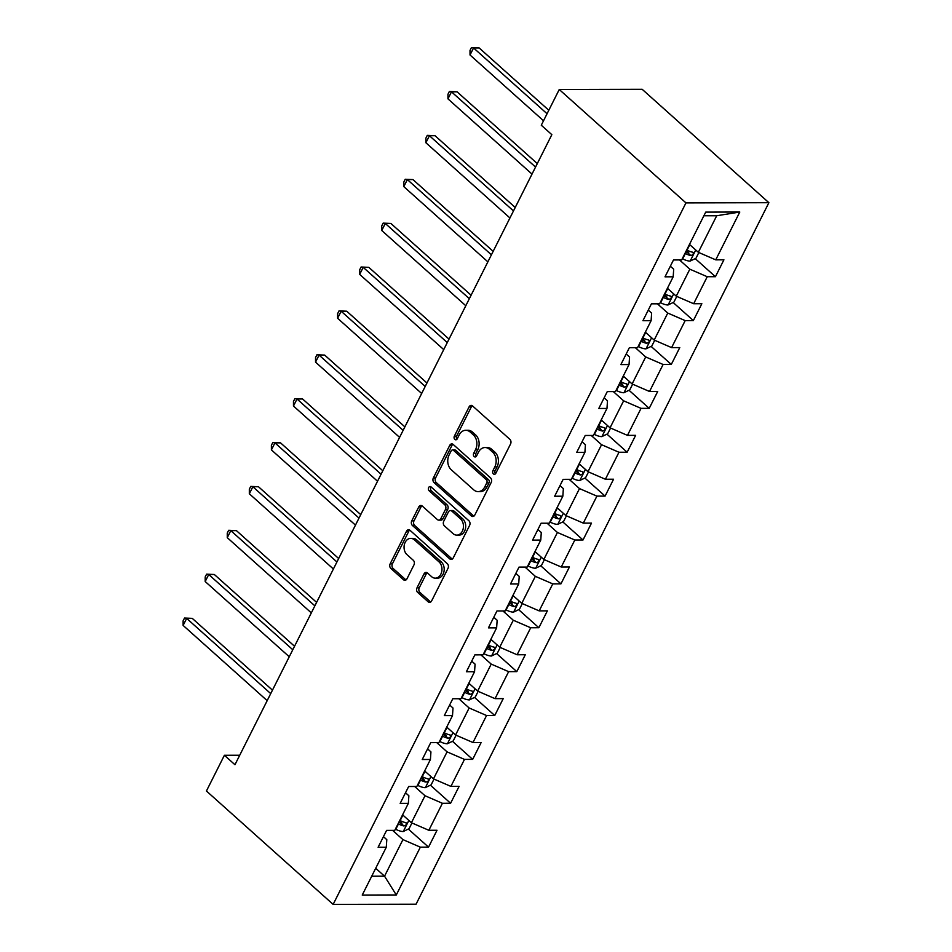 <?xml version="1.0" encoding="UTF-8"?>
<svg xmlns="http://www.w3.org/2000/svg" width="952" height="952" viewBox="0 0 952 952"><rect width="100%" height="100%" fill="white"/><g stroke="black" fill="none" stroke-linecap="round" stroke-linejoin="round"><path stroke-width="1.43" d="M493.386 473.917A2.332 1.749 -90.1 0 0 495.813 473.287L510.57 443.953A3.332 2.499 -90.1 0 0 509.879 439.336L472.561 405.945A3.332 2.499 -90.1 0 0 471.169 405.385A3.332 2.499 -90.1 0 0 469.11 406.849L454.354 436.183A2.332 1.749 -90.1 0 0 457.257 438.789L459.161 434.993A10.639 7.985 -90.1 0 1 465.766 430.28A10.639 7.985 -90.1 0 1 470.24 432.089L473.346 434.874A10.639 7.985 -90.1 0 1 475.536 449.642L473.632 453.438A2.332 1.749 -90.1 0 0 476.535 456.032L478.44 452.236A10.639 7.985 -90.1 0 1 485.044 447.535A10.639 7.985 -90.1 0 1 489.518 449.344L492.624 452.129A10.639 7.985 -90.1 0 1 494.814 466.897L492.91 470.693A2.332 1.749 -90.1 0 0 493.386 473.917M417.012 587.836A3.332 2.499 -90.1 0 0 417.69 592.453L428.162 601.819A3.332 2.499 -90.1 0 0 429.554 602.378A3.332 2.499 -90.1 0 0 431.625 600.914L448.011 568.332A3.332 2.499 -90.1 0 0 447.321 563.715L410.014 530.323A3.332 2.499 -90.1 0 0 408.61 529.764A3.332 2.499 -90.1 0 0 406.552 531.228L390.165 563.81A3.332 2.499 -90.1 0 0 390.844 568.427L403.493 579.744A3.332 2.499 -90.1 0 0 404.886 580.303A3.332 2.499 -90.1 0 0 406.956 578.84L413.965 564.893A3.332 2.499 -90.1 0 0 413.287 560.276L407.016 554.671A8.901 6.676 -90.1 0 1 404.338 544.699A8.901 6.676 -90.1 0 1 410.705 538.38A8.901 6.676 -90.1 0 1 414.441 539.891L439.003 561.882A8.901 6.676 -90.1 0 1 441.68 571.855A8.901 6.676 -90.1 0 1 435.314 578.162A8.901 6.676 -90.1 0 1 431.577 576.65L427.484 572.985A3.332 2.499 -90.1 0 0 426.079 572.426A3.332 2.499 -90.1 0 0 424.021 573.889L417.012 587.836L419.249 587.824A3.332 2.499 -90.1 0 0 419.927 592.442L430.399 601.807A3.332 2.499 -90.1 0 0 430.673 602.021M685.964 202.895L559.252 89.5L541.283 125.224L551.839 134.672L234.954 764.73L224.398 755.281L206.429 791.005L333.14 904.4L685.964 202.895L768.883 202.693L416.06 904.198L333.14 904.4M471.347 515.948A3.332 2.499 -90.1 0 0 472.739 516.519A3.332 2.499 -90.1 0 0 474.81 515.044L491.196 482.462A3.332 2.499 -90.1 0 0 490.506 477.856L453.2 444.465A3.332 2.499 -90.1 0 0 451.795 443.894A3.332 2.499 -90.1 0 0 449.737 445.369L433.35 477.94A3.332 2.499 -90.1 0 0 434.029 482.557L471.347 515.948L473.584 515.948A3.332 2.499 -90.1 0 0 473.858 516.163M469.598 525.397L453.212 557.979A3.332 2.499 -90.1 0 1 451.153 559.455A3.332 2.499 -90.1 0 1 449.749 558.883L412.442 525.492A3.332 2.499 -90.1 0 1 411.752 520.875L418.773 506.94A3.332 2.499 -90.1 0 1 420.832 505.464A3.332 2.499 -90.1 0 1 422.224 506.024L437.361 519.566A3.332 2.499 -90.1 0 0 438.753 520.137A3.332 2.499 -90.1 0 0 440.824 518.662L445.476 509.415A3.332 2.499 -90.1 0 0 444.786 504.798L429.031 490.697A2.332 1.749 -90.1 0 1 430.982 486.841L468.919 520.78A3.332 2.499 -90.1 0 1 469.598 525.397M408.337 829.073L428.531 847.137L437.016 830.263L428.84 830.287L442.418 803.286L450.593 803.262L459.09 786.388L450.903 786.4L464.481 759.398L472.668 759.387L481.153 742.5L472.977 742.524L486.555 715.523L494.731 715.499L503.227 698.625L495.04 698.649L508.63 671.648L516.805 671.624L525.29 654.75L517.115 654.762L530.692 627.761L538.868 627.737L547.364 610.863L539.177 610.886L552.767 583.885L560.942 583.862L569.427 566.987L561.252 567.011L574.829 539.998L583.017 539.986L591.501 523.112L583.314 523.124L596.904 496.123L605.079 496.099L613.564 479.225L605.389 479.249L618.967 452.248L627.154 452.224L635.638 435.35L627.463 435.373L641.041 408.36L649.216 408.348L657.701 391.474L649.526 391.486L663.104 364.485L671.291 364.461L679.776 347.587L671.6 347.611L685.178 320.61L693.353 320.586L701.85 303.712L693.663 303.724L707.241 276.723L715.428 276.711L723.913 259.825L715.737 259.848L739.787 212.034L705.718 212.117L681.668 259.932L673.492 259.955L665.008 276.83L673.183 276.806L673.695 269.226L670.339 266.215M428.531 847.137L420.344 847.161L396.294 894.975L362.236 895.058L386.286 847.244L378.111 847.256L386.595 830.382L394.771 830.37L408.348 803.357L400.173 803.381L408.658 786.507L416.845 786.483L430.423 759.482L422.248 759.506L430.732 742.631L438.908 742.608L452.498 715.606L444.31 715.618L452.795 698.744L460.982 698.732L474.56 671.719L466.385 671.743L474.87 654.869L483.045 654.845L496.635 627.844L488.447 627.868L496.944 610.982L505.119 610.97L518.697 583.969L510.522 583.981L519.007 567.106L527.182 567.083L540.772 540.082L532.584 540.105L541.081 523.231L549.256 523.207L562.834 496.206L554.659 496.23L563.144 479.344L571.331 479.332L584.909 452.331L576.722 452.343L585.218 435.469L593.393 435.445L606.971 408.444L598.796 408.467L607.281 391.593L615.468 391.57L629.046 364.568L620.871 364.592L629.355 347.706L637.531 347.694L651.108 320.693L642.933 320.705L651.418 303.831L659.605 303.807L673.183 276.806M414.667 786.495L425.008 795.741L411.419 822.742L402.589 814.829M405.504 792.778L408.872 795.777L408.348 803.357M411.419 822.742L428.84 830.287M425.008 795.741L442.418 803.286M436.73 742.608L447.071 751.866L433.493 778.867L424.651 770.953M427.579 748.891L430.935 751.901L430.423 759.482M433.493 778.867L450.903 786.4M447.071 751.866L464.481 759.398M458.805 698.732L469.146 707.979L455.568 734.992L446.726 727.078M449.653 705.015L453.009 708.026L452.498 715.606M455.568 734.992L472.977 742.524M469.146 707.979L486.555 715.523M480.879 654.857L491.208 664.103L477.63 691.104L468.789 683.191M471.716 661.14L475.072 664.139L474.56 671.719M477.63 691.104L495.04 698.649M491.208 664.103L508.63 671.648M502.942 610.97L513.283 620.228L499.705 647.229L490.863 639.316M493.79 617.253L497.146 620.264L496.635 627.844M499.705 647.229L517.115 654.762M513.283 620.228L530.692 627.761M525.016 567.095L535.345 576.341L521.767 603.342L512.926 595.44M515.853 573.378L519.221 576.388L518.697 583.969M521.767 603.342L539.177 610.886M535.345 576.341L552.767 583.885M547.079 523.219L557.42 532.465L543.842 559.467L535 551.553M537.928 529.502L541.283 532.501L540.772 540.082M543.842 559.467L561.252 567.011M557.42 532.465L574.829 539.998M569.153 479.332L579.494 488.59L565.904 515.591L557.063 507.678M559.99 485.615L563.358 488.626L562.834 496.206M565.904 515.591L583.314 523.124M579.494 488.59L596.904 496.123M591.216 435.457L601.557 444.703L587.979 471.704L579.137 463.802M582.065 441.74L585.42 444.751L584.909 452.331M587.979 471.704L605.389 479.249M601.557 444.703L618.967 452.248M613.29 391.57L623.631 400.828L610.042 427.829L601.2 419.915M604.127 397.853L607.495 400.863L606.971 408.444M610.042 427.829L627.463 435.373M623.631 400.828L641.041 408.36M635.353 347.694L645.694 356.952L632.116 383.953L623.274 376.04M626.202 353.977L629.558 356.988L629.046 364.568M632.116 383.953L649.526 391.486M645.694 356.952L663.104 364.485M657.427 303.819L667.768 313.065L654.179 340.066L645.349 332.165M648.264 310.102L651.632 313.101L651.108 320.693M654.179 340.066L671.6 347.611M667.768 313.065L685.178 320.61M679.502 259.932L689.831 269.19L676.253 296.191L667.412 288.277M676.253 296.191L693.663 303.724M689.831 269.19L707.241 276.723M739.787 212.034L716.713 215.747L698.328 252.316L689.486 244.402M698.328 252.316L715.737 259.848M559.252 89.5L642.172 89.298L768.883 202.693M239.725 755.245L224.398 755.281M716.713 215.747L703.873 215.771M375.707 868.272L384.548 876.185L402.934 839.616L392.593 830.37M371.708 876.221L384.548 876.185L396.294 894.975M383.442 836.653L386.798 839.664L386.286 847.244M402.934 839.616L420.344 847.161M686.332 250.673L688.843 252.911M695.234 258.635L715.428 276.711M664.258 294.549L666.769 296.798M673.159 302.51L693.353 320.586M642.195 338.424L644.706 340.673M651.097 346.397L671.291 364.461M620.121 382.311L622.632 384.548M629.022 390.272L649.216 408.348M598.058 426.187L600.569 428.436M606.959 434.148L627.154 452.224M575.984 470.062L578.495 472.311M584.885 478.035L605.079 496.099M553.909 513.949L556.42 516.198M562.81 521.91L583.017 539.986M531.847 557.824L534.358 560.073M540.748 565.785L560.942 583.862M509.772 601.7L512.283 603.949M518.673 609.673L538.868 627.737M487.71 645.587L490.22 647.836M496.611 653.548L516.805 671.624M465.635 689.462L468.146 691.711M474.536 697.435L494.731 715.499M443.572 733.349L446.083 735.587M452.474 741.311L472.668 759.387M421.498 777.225L424.009 779.474M430.399 785.186L450.593 803.262M399.435 821.1L401.946 823.349M495.48 473.775A2.332 1.749 -90.1 0 1 495.147 470.681L497.063 466.885A10.639 7.985 -90.1 0 0 494.873 452.117L492.624 452.129M485.044 447.535L487.293 447.523A10.639 7.985 -90.1 0 1 491.756 449.332L494.873 452.117M465.766 430.28L468.015 430.268A10.639 7.985 -90.1 0 1 472.478 432.077L475.595 434.862A10.639 7.985 -90.1 0 1 477.785 449.642L475.869 453.438A2.332 1.749 -90.1 0 0 476.202 456.52M472.287 405.73A3.332 2.499 -90.1 0 0 471.347 406.849L456.591 436.183A2.332 1.749 -90.1 0 0 456.924 439.265M452.914 444.251A3.332 2.499 -90.1 0 0 451.974 445.357L435.588 477.94A3.332 2.499 -90.1 0 0 436.278 482.557L473.584 515.948M486.758 482.902A2.332 1.749 -90.1 0 0 486.282 479.677L453.533 450.367A2.332 1.749 -90.1 0 0 451.105 450.998L449.094 455.008A10.639 7.985 -90.1 0 0 451.284 469.776L473.668 489.804A10.639 7.985 -90.1 0 0 478.142 491.625A10.639 7.985 -90.1 0 0 484.747 486.912L486.758 482.902L489.007 482.902A2.332 1.749 -90.1 0 0 488.531 479.665L486.282 479.677M452.557 449.975L454.794 449.963A2.332 1.749 -90.1 0 1 455.77 450.355L488.531 479.665M478.142 491.625L480.379 491.613A10.639 7.985 -90.1 0 0 486.996 486.9L484.747 486.912M489.007 482.902L486.996 486.9M421.95 505.821A3.332 2.499 -90.1 0 0 421.01 506.928L414.001 520.875A3.332 2.499 -90.1 0 0 414.679 525.492L451.998 558.883A3.332 2.499 -90.1 0 0 452.271 559.098M438.753 520.137L441.002 520.137A3.332 2.499 -90.1 0 0 443.061 518.662L447.714 509.415A3.332 2.499 -90.1 0 0 447.035 504.798L431.28 490.697L429.031 490.697M431.137 486.972A2.332 1.749 -90.1 0 0 431.28 490.697M453.069 533.62A8.901 6.676 -90.1 0 0 456.805 535.131A8.901 6.676 -90.1 0 0 463.172 528.824A8.901 6.676 -90.1 0 0 460.494 518.852L451.843 511.105A3.332 2.499 -90.1 0 0 450.439 510.546A3.332 2.499 -90.1 0 0 448.38 512.009L443.727 521.268A3.332 2.499 -90.1 0 0 444.405 525.873L453.069 533.62M456.805 535.131L459.042 535.131A8.901 6.676 -90.1 0 0 465.409 528.824A8.901 6.676 -90.1 0 0 462.731 518.852L460.494 518.852M450.439 510.546L452.688 510.534A3.332 2.499 -90.1 0 1 454.08 511.105L462.731 518.852M427.21 572.771A3.332 2.499 -90.1 0 0 426.258 573.889L419.249 587.824M435.314 578.162L437.551 578.162A8.901 6.676 -90.1 0 0 443.918 571.843A8.901 6.676 -90.1 0 0 441.24 561.87L439.003 561.882M410.705 538.38L412.942 538.38A8.901 6.676 -90.1 0 1 416.678 539.891L441.24 561.87M409.729 530.109A3.332 2.499 -90.1 0 0 408.789 531.228L392.402 563.81A3.332 2.499 -90.1 0 0 393.093 568.427L405.73 579.732A3.332 2.499 -90.1 0 0 406.004 579.947M690.176 245.021A8.984 3.32 -153.3 0 1 689.748 244.795L689.379 244.605M698.839 252.542L695.948 258.289L690.057 261.11A8.984 3.32 -153.3 0 1 682.679 258.861L682.31 258.67M548.804 110.265L479.165 47.945L473.56 47.957L470.026 54.99L543.521 120.761M685 253.327L685.369 253.518A8.984 3.32 26.7 0 0 690.807 255.541C693.437 254.72 694.008 253.601 692.497 252.161A8.984 3.32 -153.3 0 1 687.058 250.138L686.689 249.948M690.807 255.541L687.76 252.815A4.57 1.69 -153.3 0 1 686.297 252.161L685.726 251.863M693.151 252.47L692.497 252.161M547.055 113.728L473.56 47.957L471.43 47.6L479.165 47.945M470.026 54.99L470.014 50.42L471.43 47.6M668.102 288.896A8.984 3.32 -153.3 0 1 667.685 288.682L667.304 288.48M676.777 296.417L673.885 302.165L667.983 304.997A8.984 3.32 -153.3 0 1 660.605 302.748L660.236 302.546M537.297 163.589L457.091 91.82L451.486 91.832L447.952 98.865L532.013 174.097M662.925 297.202L663.294 297.393A8.984 3.32 26.7 0 0 668.732 299.416C671.374 298.595 671.933 297.476 670.434 296.048A8.984 3.32 -153.3 0 1 664.996 294.025L664.627 293.823M668.732 299.416L665.698 296.703A4.57 1.69 -153.3 0 1 664.222 296.048L663.663 295.751M671.089 296.346L670.434 296.048M535.548 167.064L451.486 91.832L449.368 91.487L457.091 91.82M447.952 98.865L447.952 94.296L449.368 91.487M646.027 332.772A8.984 3.32 -153.3 0 1 645.611 332.557L645.242 332.367M654.702 340.292L651.811 346.052L645.92 348.872A8.984 3.32 -153.3 0 1 638.542 346.623L638.173 346.433M515.222 207.476L435.028 135.708L429.423 135.719L425.889 142.752L509.939 217.972M640.851 341.078L641.22 341.28A8.984 3.32 26.7 0 0 646.658 343.303C649.3 342.482 649.871 341.351 648.36 339.923A8.984 3.32 -153.3 0 1 642.921 337.9L642.552 337.71M646.658 343.303L643.623 340.578A4.57 1.69 -153.3 0 1 642.16 339.923L641.588 339.626M649.014 340.221L648.36 339.923M513.485 210.939L429.423 135.719L427.293 135.362L435.028 135.708M425.889 142.752L425.877 138.183L427.293 135.362M623.965 376.659A8.984 3.32 -153.3 0 1 623.536 376.433L623.167 376.242M632.64 384.18L629.748 389.927L623.846 392.748A8.984 3.32 -153.3 0 1 616.468 390.498L616.099 390.308M493.16 251.352L412.954 179.583L407.349 179.595L403.815 186.628L487.876 261.848M618.788 384.965L619.157 385.155A8.984 3.32 26.7 0 0 624.595 387.178C627.237 386.357 627.796 385.239 626.297 383.799A8.984 3.32 -153.3 0 1 620.859 381.788L620.49 381.585M624.595 387.178L621.561 384.453A4.57 1.69 -153.3 0 1 620.085 383.799L619.514 383.501M626.94 384.108L626.297 383.799M491.41 254.815L407.349 179.595L405.231 179.25L412.954 179.583M403.815 186.628L403.815 182.058L405.231 179.25M601.89 420.534A8.984 3.32 -153.3 0 1 601.474 420.32L601.105 420.118M610.565 428.055L607.673 433.803L601.783 436.635A8.984 3.32 -153.3 0 1 594.393 434.386L594.024 434.183M471.085 295.227L390.891 223.458L385.286 223.47L381.752 230.503L465.802 305.735M596.714 428.84L597.082 429.043A8.984 3.32 26.7 0 0 602.521 431.054C605.163 430.233 605.734 429.114 604.222 427.686A8.984 3.32 -153.3 0 1 598.784 425.663L598.415 425.473M602.521 431.054L599.486 428.34A4.57 1.69 -153.3 0 1 598.011 427.686L597.451 427.388M604.877 427.983L604.222 427.686M469.348 298.702L385.286 223.47L383.156 223.125L390.891 223.458M381.752 230.503L381.74 225.933L383.156 223.125M579.827 464.409A8.984 3.32 -153.3 0 1 579.399 464.195L579.03 464.005M588.503 471.93L585.611 477.69L579.708 480.51A8.984 3.32 -153.3 0 1 572.33 478.261L571.962 478.071M449.023 339.114L368.817 267.345L363.212 267.357L359.678 274.39L443.739 349.61M574.651 472.727L575.02 472.918A8.984 3.32 26.7 0 0 580.458 474.941C583.088 474.12 583.659 472.989 582.148 471.561A8.984 3.32 -153.3 0 1 576.71 469.538L576.341 469.348M580.458 474.941L577.412 472.216A4.57 1.69 -153.3 0 1 575.948 471.561L575.377 471.264M582.803 471.859L582.148 471.561M447.273 342.577L363.212 267.357L361.094 267L368.817 267.345M359.678 274.39L359.678 269.821L361.094 267M557.753 508.297A8.984 3.32 -153.3 0 1 557.337 508.082L556.968 507.88M566.428 515.817L563.536 521.565L557.634 524.385A8.984 3.32 -153.3 0 1 550.256 522.136L549.887 521.946M426.948 382.99L346.742 311.221L341.149 311.233L337.603 318.265L421.665 393.485M552.577 516.603L552.945 516.793A8.984 3.32 26.7 0 0 558.384 518.816C561.025 517.995 561.585 516.876 560.085 515.437A8.984 3.32 -153.3 0 1 554.647 513.425L554.278 513.223M558.384 518.816L555.349 516.091A4.57 1.69 -153.3 0 1 553.874 515.448L553.314 515.139M560.74 515.746L560.085 515.437M425.199 386.452L341.149 311.233L339.019 310.887L346.742 311.221M337.603 318.265L337.603 313.696L339.019 310.887M535.69 552.172A8.984 3.32 -153.3 0 1 535.262 551.958L534.893 551.767M544.365 559.693L541.474 565.44L535.571 568.273A8.984 3.32 -153.3 0 1 528.193 566.023L527.824 565.821M404.874 426.865L324.68 355.096L319.075 355.108L315.54 362.141L399.602 437.373M530.514 560.478L530.883 560.68A8.984 3.32 26.7 0 0 536.321 562.692C538.951 561.882 539.522 560.752 538.011 559.324A8.984 3.32 -153.3 0 1 532.573 557.301L532.204 557.11M536.321 562.692L533.275 559.978A4.57 1.69 -153.3 0 1 531.811 559.324L531.24 559.026M538.665 559.621L538.011 559.324M403.136 430.34L319.075 355.108L316.945 354.763L324.68 355.096M315.54 362.141L315.54 357.571L316.945 354.763M513.616 596.047A8.984 3.32 -153.3 0 1 513.199 595.833L512.83 595.643M522.291 603.568L519.399 609.328L513.497 612.148A8.984 3.32 -153.3 0 1 506.119 609.899L505.75 609.708M382.811 470.752L302.605 398.983L297.012 398.995L293.466 406.028L377.527 481.248M508.439 604.365L508.808 604.556A8.984 3.32 26.7 0 0 514.247 606.579C516.888 605.758 517.448 604.627 515.948 603.199A8.984 3.32 -153.3 0 1 510.51 601.176L510.141 600.986M514.247 606.579L511.212 603.854A4.57 1.69 -153.3 0 1 509.736 603.199L509.177 602.902M516.603 603.508L515.948 603.199M381.062 474.215L297.012 398.995L294.882 398.638L302.605 398.983M293.466 406.028L293.466 401.458L294.882 398.638M491.553 639.934A8.984 3.32 -153.3 0 1 491.125 639.72L490.756 639.518M500.228 647.455L497.325 653.203L491.434 656.023A8.984 3.32 -153.3 0 1 484.056 653.774L483.687 653.584M360.737 514.627L280.542 442.858L274.938 442.87L271.403 449.903L355.465 525.123M486.377 648.241L486.746 648.431A8.984 3.32 26.7 0 0 492.184 650.454C494.814 649.633 495.385 648.514 493.874 647.074A8.984 3.32 -153.3 0 1 488.435 645.063L488.067 644.861M492.184 650.454L489.138 647.741A4.57 1.69 -153.3 0 1 487.674 647.086L487.103 646.789M494.528 647.384L493.874 647.074M358.999 518.09L274.938 442.87L272.808 442.525L280.542 442.858M271.403 449.903L271.391 445.334L272.808 442.525M469.479 683.81A8.984 3.32 -153.3 0 1 469.062 683.596L468.693 683.405M478.154 691.331L475.262 697.09L469.36 699.91A8.984 3.32 -153.3 0 1 461.982 697.661L461.613 697.459M338.674 558.515L258.468 486.734L252.863 486.758L249.329 493.779L333.39 569.01M464.302 692.116L464.671 692.318A8.984 3.32 26.7 0 0 470.109 694.329C472.751 693.52 473.311 692.39 471.811 690.962A8.984 3.32 -153.3 0 1 466.373 688.939L466.004 688.748M470.109 694.329L467.075 691.616A4.57 1.69 -153.3 0 1 465.599 690.962L465.04 690.664M472.466 691.259L471.811 690.962M336.925 561.977L252.863 486.758L250.745 486.401L258.468 486.734M249.329 493.779L249.329 489.209L250.745 486.401M447.416 727.697A8.984 3.32 -153.3 0 1 446.988 727.471L446.619 727.28M456.079 735.218L453.188 740.965L447.297 743.786A8.984 3.32 -153.3 0 1 439.919 741.537L439.55 741.346M316.599 602.39L236.405 530.621L230.8 530.633L227.266 537.666L311.328 612.886M442.228 736.003L442.609 736.193A8.984 3.32 26.7 0 0 448.047 738.216C450.677 737.395 451.248 736.265 449.737 734.837A8.984 3.32 -153.3 0 1 444.298 732.814L443.93 732.623M448.047 738.216L445 735.491A4.57 1.69 -153.3 0 1 443.537 734.837L442.966 734.539M450.391 735.146L449.737 734.837M314.862 605.853L230.8 530.633L228.67 530.276L236.405 530.621M227.266 537.666L227.254 533.096L228.67 530.276M425.342 771.572A8.984 3.32 -153.3 0 1 424.925 771.358L424.544 771.156M434.017 779.093L431.125 784.841L425.223 787.661A8.984 3.32 -153.3 0 1 417.845 785.412L417.476 785.221M294.537 646.265L214.331 574.496L208.726 574.508L205.192 581.541L289.253 656.761M420.165 779.878L420.534 780.069A8.984 3.32 26.7 0 0 425.972 782.092C428.614 781.271 429.173 780.152 427.674 778.712A8.984 3.32 -153.3 0 1 422.236 776.701L421.867 776.499M425.972 782.092L422.938 779.379A4.57 1.69 -153.3 0 1 421.462 778.724L420.903 778.427M428.329 779.022L427.674 778.712M292.788 649.74L208.726 574.508L206.608 574.163L214.331 574.496M205.192 581.541L205.192 576.971L206.608 574.163M403.267 815.447A8.984 3.32 -153.3 0 1 402.851 815.233L402.482 815.043M411.942 822.968L409.051 828.728L403.16 831.548A8.984 3.32 -153.3 0 1 395.782 829.299L395.413 829.097M272.462 690.152L192.268 618.372L186.663 618.395L183.129 625.428L267.179 700.648M398.091 823.754L398.46 823.956A8.984 3.32 26.7 0 0 403.898 825.967C406.54 825.158 407.111 824.027 405.6 822.599A8.984 3.32 -153.3 0 1 400.161 820.576L399.792 820.386M403.898 825.967L400.863 823.254A4.57 1.69 -153.3 0 1 399.4 822.599L398.828 822.302M406.254 822.897L405.6 822.599M270.725 693.615L186.663 618.395L184.533 618.038L192.268 618.372M183.129 625.428L183.117 620.847L184.533 618.038M497.063 466.885L494.814 466.897M491.756 449.332L489.518 449.344M475.869 453.438L473.632 453.438M477.785 449.642L475.536 449.642M475.595 434.862L473.346 434.874M472.478 432.077L470.24 432.089M456.591 436.183L454.354 436.183M471.347 406.849L469.11 406.849M495.147 470.681L492.91 470.693M436.278 482.557L434.029 482.557M435.588 477.94L433.35 477.94M451.974 445.357L449.737 445.369M455.77 450.355L453.533 450.367M451.998 558.883L449.749 558.883M414.679 525.492L412.442 525.492M414.001 520.875L411.752 520.875M421.01 506.928L418.773 506.94M443.061 518.662L440.824 518.662M447.714 509.415L445.476 509.415M447.035 504.798L444.786 504.798M454.08 511.105L451.843 511.105M426.258 573.889L424.021 573.889M416.678 539.891L414.441 539.891M405.73 579.732L403.493 579.744M393.093 568.427L390.844 568.427M392.402 563.81L390.165 563.81M408.789 531.228L406.552 531.228M430.399 601.807L428.162 601.819M419.927 592.442L417.69 592.453M690.2 261.038L695.745 250.007M687.058 250.138L689.748 244.795M682.679 258.861L685.369 253.518M668.137 304.926L673.683 293.894M664.996 294.025L667.685 288.682M660.605 302.748L663.294 297.393M646.063 348.801L651.608 337.77M642.921 337.9L645.611 332.557M638.542 346.623L641.22 341.28M624 392.676L629.546 381.645M620.859 381.788L623.536 376.433M616.468 390.498L619.157 385.155M601.926 436.563L607.471 425.532M598.784 425.663L601.474 420.32M594.393 434.386L597.082 429.043M579.851 480.439L585.409 469.407M576.71 469.538L579.399 464.195M572.33 478.261L575.02 472.918M557.789 524.314L563.334 513.283M554.647 513.425L557.337 508.082M550.256 522.136L552.945 516.793M535.714 568.201L541.271 557.17M532.573 557.301L535.262 551.958M528.193 566.023L530.883 560.68M513.652 612.077L519.197 601.045M510.51 601.176L513.199 595.833M506.119 609.899L508.808 604.556M491.577 655.964L497.134 644.921M488.435 645.063L491.125 639.72M484.056 653.774L486.746 648.431M469.514 699.839L475.06 688.808M466.373 688.939L469.062 683.596M461.982 697.661L464.671 692.318M447.44 743.714L452.985 732.683M444.298 732.814L446.988 727.471M439.919 741.537L442.609 736.193M425.377 787.601L430.923 776.57M422.236 776.701L424.925 771.358M417.845 785.412L420.534 780.069M403.303 831.477L408.848 820.446M400.161 820.576L402.851 815.233M395.782 829.299L398.46 823.956"/></g></svg>
